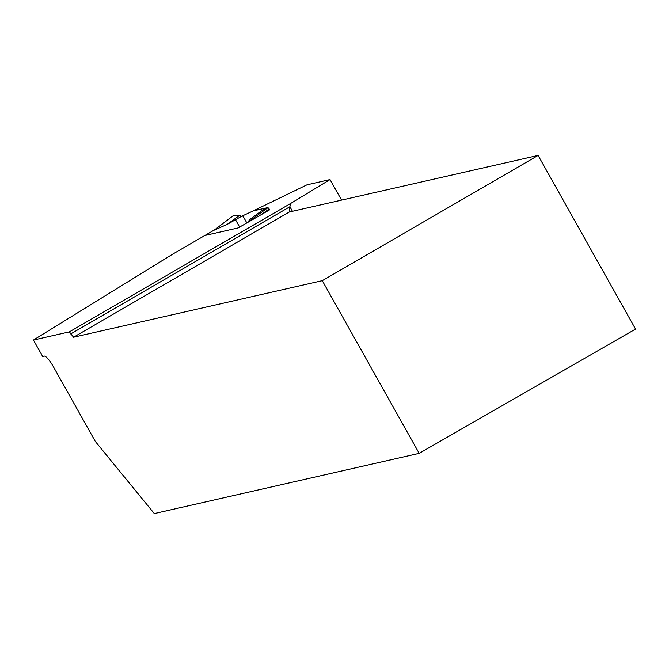 <?xml version="1.0" encoding="UTF-8"?>
<svg xmlns="http://www.w3.org/2000/svg" width="669" height="669" viewBox="0 0 669 669"><rect width="100%" height="100%" fill="white"/><g stroke="black" fill="none" stroke-linecap="round" stroke-linejoin="round"><path stroke-width="1" d="M249.336 221.539L247.254 222.66M419.187 453.356L322.282 280.662L538.102 155.425L635.55 329.081L419.187 453.356L154.296 513.575L95.341 441.49L53.328 366.612A12.836 2.76 59.9 0 0 44.238 356.084L42.657 356.443L33.45 340.036L172.753 254.103L204.806 235.505L238.156 227.92L269.64 209.807L268.001 207.616L262.775 209.941L250.239 219.156L247.279 222.626M246.828 222.886L242.989 216.062L241.333 216.438L239.895 215.142L233.498 215.468L214.155 230.178L227.151 224.408L241.333 216.438L253.074 210.936L267.224 207.725L266.295 208.377M233.54 215.451L239.895 215.142L227.151 224.408M241.333 216.438L239.895 215.142M269.155 208.929L261.738 214.306M268.001 207.616L247.413 222.543M267.767 207.725L253.886 210.559L307.004 184.803L330.026 179.568L341.55 200.106M33.45 340.036L69.384 331.866L290.622 203.476L330.026 179.568M322.282 280.662L73.54 337.218L69.384 331.866M292.462 211.27L289.903 206.721L289.359 211.973L538.102 155.425M290.622 203.476L289.903 206.721L70.697 333.931M289.359 211.973L73.54 337.218M234.961 218.73L239.636 227.059M214.69 229.776L204.839 235.496L214.665 229.793M214.49 229.91L233.498 215.468"/></g></svg>
